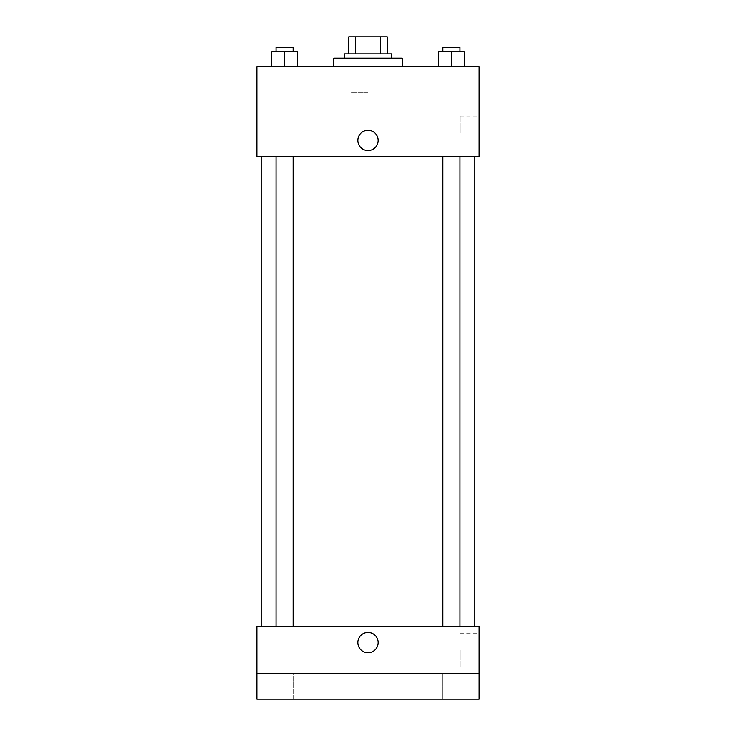 <?xml version="1.0" encoding="UTF-8"?>
<svg xmlns="http://www.w3.org/2000/svg" width="736" height="736" viewBox="0 0 736 736"><rect width="100%" height="100%" fill="white"/><g stroke="black" fill="none" stroke-linecap="round" stroke-linejoin="round"><path stroke-width="0.55" stroke-dasharray="3.68 2.76" d="M368 92.359L350.906 92.359L368 92.359M368 36.8L350.906 36.8L368 36.8M380.54 53.894L380.54 36.8L387.228 36.8L387.228 53.894L355.46 53.894L387.228 53.894M380.54 36.8L348.772 36.8M355.46 53.894L348.772 53.894L355.46 53.894L355.46 36.8M391.506 53.894L344.494 53.894M344.494 58.172L391.506 58.172L344.494 58.172M333.813 58.172L402.187 58.172M368 66.718L333.813 66.718L368 66.718M271.759 66.718L297.399 66.718L271.759 66.718L297.399 66.718L271.759 66.718L297.399 66.718L284.584 66.718L284.584 51.759L271.759 51.759L293.13 51.759L271.759 51.759L271.759 66.718L284.584 66.718L271.759 66.718L271.759 51.759L271.759 66.718L297.399 66.718L284.584 66.718L284.584 51.759L297.399 51.759L276.037 51.759L297.399 51.759L297.399 66.718L297.399 51.759M438.601 66.718L464.241 66.718L438.601 66.718L464.241 66.718L438.601 66.718L464.241 66.718L451.416 66.718L451.416 51.759L438.601 51.759L459.963 51.759L438.601 51.759L438.601 66.718L451.416 66.718L438.601 66.718L438.601 51.759L438.601 66.718L464.241 66.718L451.416 66.718L451.416 51.759L464.241 51.759L442.87 51.759L464.241 51.759L464.241 66.718L464.241 51.759M479.108 66.718L256.892 66.718L256.892 156.455L479.108 156.455L479.108 66.718M256.892 140.438L256.892 130.281L256.892 140.438M368 156.455L261.16 156.455L368 156.455M451.416 156.455L442.87 156.455L451.416 156.455M284.584 156.455L293.13 156.455L284.584 156.455M479.108 132.958L479.108 116.049L479.108 132.958M368 130.281A10.148 10.148 0 0 0 359.214 145.507A10.148 10.148 0 0 0 376.786 145.507A10.148 10.148 0 0 0 368 130.281A10.148 10.148 0 0 0 359.214 145.507A10.148 10.148 0 0 0 376.786 145.507A10.148 10.148 0 0 0 368 130.281M368 150.586A10.148 10.148 0 0 1 359.214 135.36A10.148 10.148 0 0 1 376.786 135.36A10.148 10.148 0 0 1 368 150.586M460.202 132.958L460.202 116.049L460.202 132.958M368 626.548L261.16 626.548L368 626.548M451.416 626.548L442.87 626.548L451.416 626.548M284.584 626.548L293.13 626.548L284.584 626.548M479.108 626.548L256.892 626.548L256.892 673.56L479.108 673.56L479.108 626.548M479.108 673.56L479.108 699.2L256.892 699.2L256.892 673.56L479.108 673.56L256.892 673.56M256.892 642.574L256.892 632.426L256.892 642.574M479.108 650.054L479.108 666.963L479.108 650.054M368 632.426A10.148 10.148 0 0 0 359.214 647.652A10.148 10.148 0 0 0 376.786 647.652A10.148 10.148 0 0 0 368 632.426A10.148 10.148 0 0 0 359.214 647.652A10.148 10.148 0 0 0 376.786 647.652A10.148 10.148 0 0 0 368 632.426M368 652.722A10.148 10.148 0 0 1 359.214 637.496A10.148 10.148 0 0 1 376.786 637.496A10.148 10.148 0 0 1 368 652.722M460.202 650.054L460.202 666.963L460.202 650.054M293.13 673.56L276.037 673.56L293.13 673.56L276.037 673.56L293.13 673.56L293.13 699.2L276.037 699.2L293.13 699.2L276.037 699.2L293.13 699.2L293.13 673.56M459.963 673.56L442.87 673.56L459.963 673.56L442.87 673.56L459.963 673.56L459.963 699.2L442.87 699.2L459.963 699.2L442.87 699.2L459.963 699.2L459.963 673.56M442.87 51.759L442.87 47.481L459.963 47.481L442.87 47.481L459.963 47.481L459.963 51.759M451.416 66.718L451.416 51.759M276.037 51.759L276.037 47.481L293.13 47.481L276.037 47.481L293.13 47.481L293.13 51.759M284.584 66.718L284.584 51.759M350.906 36.8L350.906 92.359M385.094 36.8L385.094 92.359M460.202 149.859L479.108 149.859M460.202 116.049L479.108 116.049M293.13 626.548L293.13 156.455M276.037 626.548L276.037 156.455M459.963 626.548L459.963 156.455M442.87 626.548L442.87 156.455M460.202 666.963L479.108 666.963M460.202 633.153L479.108 633.153M276.037 673.56L276.037 699.2L276.037 673.56M442.87 673.56L442.87 699.2L442.87 673.56"/><path stroke-width="1.1" d="M355.46 53.894L355.46 36.8L348.772 36.8L348.772 53.894L348.772 36.8M355.46 36.8L387.228 36.8L387.228 53.894M380.54 53.894L380.54 36.8M344.494 58.172L344.494 53.894L391.506 53.894L391.506 58.172M402.187 66.718L402.187 58.172L333.813 58.172L333.813 66.718M256.892 66.718L479.108 66.718L479.108 156.455L256.892 156.455L256.892 66.718M368 150.586A10.148 10.148 0 0 1 359.214 135.36A10.148 10.148 0 0 1 376.786 135.36A10.148 10.148 0 0 1 368 150.586M256.892 626.548L479.108 626.548L479.108 699.2L256.892 699.2L256.892 626.548M368 652.722A10.148 10.148 0 0 1 359.214 637.496A10.148 10.148 0 0 1 376.786 637.496A10.148 10.148 0 0 1 368 652.722M256.892 673.56L479.108 673.56M438.601 66.718L438.601 51.759L464.241 51.759L464.241 66.718L464.241 51.759M451.416 66.718L451.416 51.759M459.963 51.759L459.963 47.481L442.87 47.481L442.87 51.759M271.759 66.718L271.759 51.759L297.399 51.759L297.399 66.718L297.399 51.759M284.584 66.718L284.584 51.759M293.13 51.759L293.13 47.481L276.037 47.481L276.037 51.759M474.84 626.548L474.84 156.455M261.16 626.548L261.16 156.455M442.87 156.455L442.87 626.548M459.963 156.455L459.963 626.548M293.13 626.548L293.13 156.455M276.037 626.548L276.037 156.455"/></g></svg>
